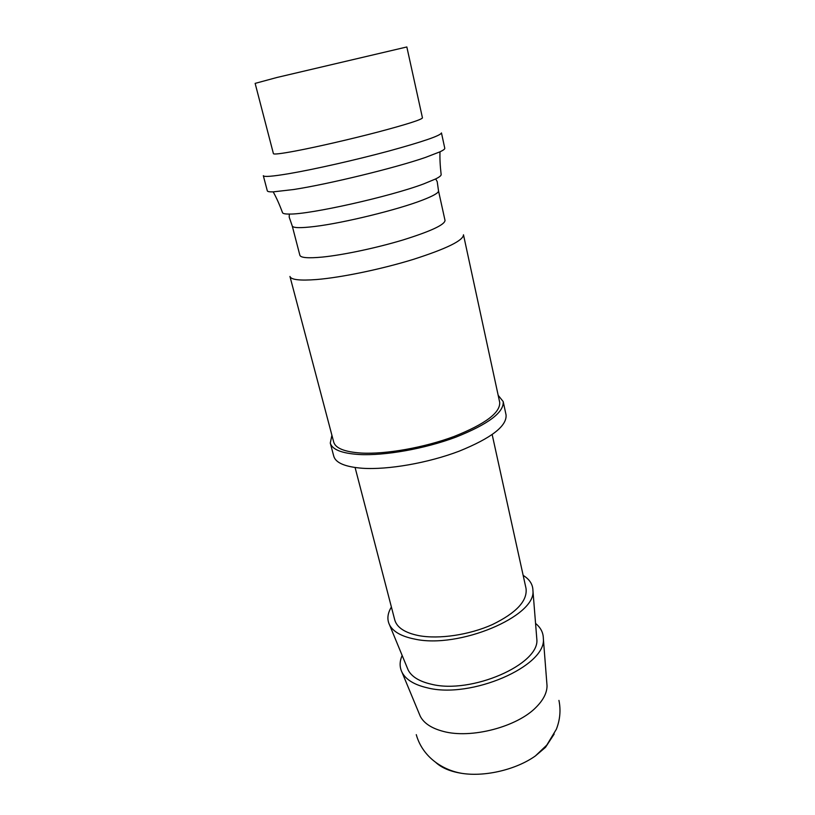 <?xml version="1.0" encoding="UTF-8"?>
<svg xmlns="http://www.w3.org/2000/svg" width="815" height="815" viewBox="0 0 815 815"><rect width="100%" height="100%" fill="white"/><g stroke="black" fill="none" stroke-linecap="round" stroke-linejoin="round"><path stroke-width="1.22" d="M546.814 682.99L547.038 685.823C546.997 692.73 543.462 699.769 536.423 706.941C517.566 726.837 470.999 739.083 443.166 731.361C431.543 728.294 423.902 723.262 420.265 716.263L419.175 713.634M463.48 234.791C463.317 240.496 446.63 248.687 413.419 259.353C381.644 269.154 341.526 277.477 316.689 279.525C299.9 280.808 290.986 279.779 289.946 276.448L333.712 442.087C335.525 448.311 344.745 451.968 361.361 453.059C385.913 454.403 424.391 447.588 454.261 436.402C485.414 423.953 500.553 412.573 499.677 402.243L463.48 234.791M438.48 190.73L445.021 220.427C444.735 224.777 430.748 231.287 403.058 239.946C376.612 247.923 343.339 254.963 322.506 257.061C308.253 258.406 300.704 257.815 299.869 255.278L292.218 225.847M438.511 190.822L438.531 190.954C438.572 192.9 433.223 195.957 422.486 200.103C397.832 209.74 343.624 223.015 314.733 226.468C300.766 228.159 293.278 228.027 292.279 226.071L292.239 225.938M440.008 151.814C439.733 158.018 440.11 165.618 441.149 174.614C441.221 175.622 439.397 177.069 435.679 178.933L423.79 183.864C390.242 196.568 309.415 214.63 289.356 214.06C285.199 214.09 282.917 213.632 282.53 212.695C279.464 204.422 276.346 197.475 273.188 191.871C269.48 191.963 267.524 191.627 267.32 190.853L263.316 175.694C263.856 177.13 272.556 176.427 289.417 173.585C314.386 169.306 355.493 160.015 388.46 151.142C422.954 141.688 440.62 135.616 441.465 132.927L444.776 148.249C444.949 149.033 443.36 150.215 440.008 151.814L425.45 157.438C395.418 167.87 328.262 184.221 293.522 189.538L273.188 191.871M422.455 117.88C421.569 119.662 406.756 124.379 377.997 132.02C350.562 139.202 316.475 147.036 295.529 150.999C281.206 153.678 273.84 154.565 273.422 153.658L255.136 83.385L276.835 77.507L406.838 46.964L422.455 117.88M331.909 435.23L330.279 443.075C332.153 449.544 341.709 453.344 358.946 454.495C384.497 455.931 424.646 448.841 455.829 437.166C488.328 424.187 504.108 412.319 503.191 401.571L498.179 395.316M503.191 401.571L506.054 414.876C507.052 425.98 491.394 438.103 459.069 451.215C428.038 463.002 388.022 469.97 362.502 468.268C345.285 466.934 335.699 462.92 333.773 456.237L330.279 443.075M554.169 734.05L545.5 747.345L535.363 755.963C516.384 769.492 485.557 776.899 462.502 773.455C450.827 771.724 441.934 768.066 435.801 762.473M535.557 623.424C540.681 627.601 543.279 632.623 543.34 638.481C546.804 665.977 470.876 699.29 427.05 687.758C414.203 684.743 405.88 679.618 402.06 672.406C399.452 667.149 399.493 661.495 402.162 655.454M523.169 575.4C529.597 579.353 532.857 584.406 532.928 590.559C536.362 616.191 458.784 649.086 414.591 639.062C401.551 636.454 393.217 631.757 389.58 624.973C386.85 619.461 387.461 613.481 391.394 607.032M536.616 636.596L536.83 639.255C539.938 664.307 471.101 694.533 431.166 684.172C419.358 681.442 411.707 676.766 408.213 670.134L407.194 667.668M492.179 434.619L526.021 588.389C527.611 600.798 516.394 612.86 492.372 624.575C469.328 634.936 439.02 639.418 418.818 635.639C404.933 632.827 396.915 627.581 394.745 619.899L355.096 467.525M292.279 226.071L289.203 217.126L289.356 214.06M558.937 700.401C560.924 710.089 560.078 719.696 556.38 729.211L546.814 745.073L535.363 755.963M547.038 685.823L543.34 638.481M536.83 639.255L532.928 590.559M408.213 670.134L389.58 624.973M420.265 716.263L402.06 672.406M416.271 734.651C422.72 757.624 443.503 770.511 462.502 773.455M435.679 178.933L437.207 181.592L438.531 190.954"/></g></svg>
